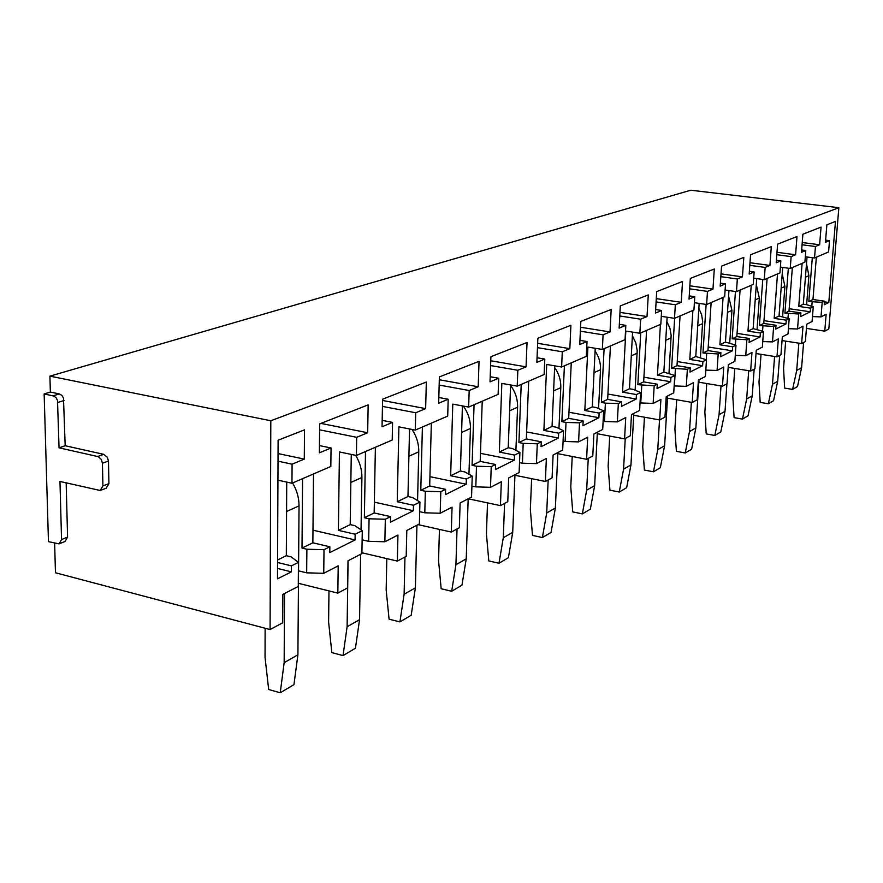 <?xml version="1.0" encoding="UTF-8"?>
<svg xmlns="http://www.w3.org/2000/svg" width="883" height="883" viewBox="0 0 883 883"><rect width="100%" height="100%" fill="white"/><g stroke="black" fill="none" stroke-linecap="round" stroke-linejoin="round"><path stroke-width="1.32" d="M100.728 490.275L106.192 488.211L108.918 483.663L108.466 461.047L107.384 457.284L103.741 454.348L65.176 445.738L63.477 397.979L61.755 395.286L59.338 393.917L50.364 392.063L44.15 393.928L48.455 541.654L59.084 543.873L61.545 539.546L59.967 481.456L100.187 490.484L102.903 485.926L102.428 463.222L101.346 459.447L98.223 456.643L59.051 447.824L57.505 400.518L56.38 398.134L54.15 396.158L44.15 393.928M65.176 445.738L59.051 447.824M59.536 543.696L65.121 541.434L67.583 537.118L66.159 482.913M806.422 328.399L824.755 331.158L828.817 328.973L838.85 207.693L690.76 190.22L49.912 376.136L50.364 392.063M838.85 207.693L270.805 420.75L49.912 376.136M54.625 543.222L55.463 572.758L270.088 629.557L282.692 622.78L282.847 594.38L298.266 586.433L298.454 562.372L291.423 565.871L291.379 571.853L277.494 578.818L278.112 440.209L304.525 429.844L304.282 459.105L292.085 464.182L291.964 483.244L277.935 480.164M319.447 445.584L331.048 447.979L330.827 466.489L291.964 483.244M331.048 447.979L319.37 452.836L319.668 423.895L368.156 404.867L367.67 432.747L356.688 437.306L356.401 455.462L339.436 451.953L338.388 530.363L355.154 534.226L355.065 539.932L329.778 552.615L329.845 546.787L312.858 542.791L302.008 548.067L306.876 549.226L306.666 572.835L298.553 570.848M382.173 420.352L392.571 422.383L392.207 440.032L356.401 455.462M392.571 422.383L382.052 426.765L382.593 399.204L426.323 382.03L425.639 408.63L415.716 412.758L415.297 430.076L398.895 426.853L397.251 501.732L413.476 505.264L413.343 510.727L390.485 522.184L390.595 516.621L374.16 512.968L364.37 517.725L369.072 518.785L368.675 541.334L362.14 539.822M438.818 397.516L448.189 399.248L447.703 416.103L415.297 430.076M448.189 399.248L438.663 403.211L439.381 376.909L479.039 361.346L478.2 386.765L469.182 390.518L468.652 407.074L452.78 404.116L450.661 475.749L466.367 479.005L466.202 484.226L445.44 494.635L445.595 489.325L429.679 485.959L420.794 490.286L425.341 491.257L424.789 512.813L419.69 511.687M490.208 376.732L498.707 378.244L498.122 394.37L468.652 407.074M498.707 378.244L490.032 381.842L490.915 356.688L527.03 342.505L526.058 366.864L517.835 370.286L517.217 386.147L501.842 383.399L499.337 452.074L514.557 455.076L514.359 460.087L495.418 469.579L495.606 464.491L480.197 461.39L472.085 465.33L476.5 466.224L475.816 486.875L471.908 486.069M537.063 357.758L544.8 359.072L544.138 374.535L517.217 386.147M544.8 359.072L536.864 362.361L537.868 338.255L570.904 325.286L569.833 348.653L562.294 351.787L561.61 367.008L546.709 364.458L543.895 430.396L558.641 433.189L558.42 438.001L541.069 446.699L541.279 441.809L526.345 438.939L518.928 442.549L523.2 443.376L522.416 463.2L519.513 462.615M579.943 340.363L587.018 341.511L586.29 356.368L561.61 367.008M587.018 341.511L579.745 344.536L580.837 321.39L611.179 309.48L610.021 331.942L603.089 334.823L602.349 349.447L587.901 347.074L584.822 410.496L599.127 413.089L598.895 417.714L582.935 425.716L583.166 421.014L568.685 418.343L561.864 421.655L566.014 422.427L565.142 441.489L563.078 441.092M619.336 324.348L625.826 325.363L625.054 339.657L602.349 349.447M625.826 325.363L619.126 328.156L620.308 305.893L648.265 294.922L647.029 316.544L640.639 319.204L639.855 333.277L625.837 331.059L622.548 392.14L636.433 394.569L636.179 399.028L621.466 406.401L621.709 401.875L607.659 399.381L601.378 402.438L605.396 403.156L604.458 421.5L603.111 421.257M655.65 309.569L661.632 310.474L660.826 324.249L639.855 333.277M661.632 310.474L655.451 313.046L656.687 291.611L682.526 281.467L681.246 302.317L675.329 304.778L674.513 318.344L661.29 316.324M689.237 295.882L694.766 296.688L693.928 309.977L674.513 318.344M694.766 296.688L689.038 299.072L690.329 278.41L714.292 269.006L712.967 289.127L707.471 291.401L706.621 304.503L694.391 302.692M720.396 283.167L725.528 283.896L724.656 296.732L706.621 304.503M725.528 283.896L720.197 286.114L721.532 266.158L743.806 257.417L742.448 276.865L737.338 278.984L736.466 291.644L725.109 290.021M749.38 271.335L754.148 271.997L753.254 284.403L736.466 291.644M754.148 271.997L749.181 274.061L750.55 254.768L771.312 246.622L769.921 265.43L765.153 267.417L764.259 279.657L753.696 278.189M776.4 260.297L780.848 260.893L779.943 272.902L764.259 279.657M780.848 260.893L776.212 262.814L777.603 244.149L796.996 236.534L795.594 254.757L791.135 256.611L790.23 268.465L780.373 267.13M801.654 249.966L805.804 250.507L804.899 262.141L790.23 268.465M805.804 250.507L801.477 252.306L802.879 234.227L821.047 227.097L819.623 244.757L815.45 246.5L814.523 257.991L805.318 256.776M824.755 331.158L826.146 314.238L821.013 316.887L822.194 302.339L824.556 301.169L824.258 304.756L828.806 302.483L835.473 221.434L826.863 224.812L825.439 242.339L829.501 240.651L828.585 251.931L814.523 257.991M270.088 629.557L270.805 420.75M789.192 308.719L810.23 311.787L810.528 308.134L813.265 306.776L812.084 321.489L806.753 324.238L805.373 341.589L801.632 343.597L803.011 326.169L797.537 328.984L798.707 313.995L784.91 313.156L788.342 268.211M782.051 340.573L801.632 343.597M763.994 320.65L785.98 323.94L786.267 320.176L789.192 318.719L788.022 333.895L782.327 336.831L780.969 354.712L776.985 356.853L778.342 338.884L772.504 341.898L773.651 326.434L759.424 325.562L762.78 279.447M756.025 353.531L776.985 356.853M737.062 333.377L760.086 336.92L760.362 333.034L763.486 331.489L762.338 347.14L756.256 350.275L754.921 368.73L750.649 371.026L751.985 352.472L745.738 355.694L746.875 339.734L732.173 338.818L735.44 291.489M728.166 367.35L750.649 371.026M708.221 346.975L732.371 350.816L732.647 346.798L735.992 345.143L734.866 361.302L728.354 364.657L727.04 383.73L722.471 386.18L723.773 367.019L717.073 370.474L718.188 353.973L702.967 353.012L706.135 304.436M698.839 382.196L722.471 386.18M677.25 361.555L702.636 365.717L702.912 361.566L706.499 359.778L705.407 376.489L698.409 380.098L697.129 399.811L692.228 402.46L693.497 382.637L686.29 386.346L687.371 369.282L671.61 368.266L674.645 318.288M667.482 398.145L692.228 402.46M643.917 377.196L670.661 381.743L670.925 377.438L674.789 375.518L673.729 392.825L666.201 396.71L664.976 417.118L659.689 419.955L660.903 399.436L653.144 403.443L654.182 385.761L637.846 384.701L640.738 332.902M633.729 415.275L659.689 419.955M636.433 394.569L640.605 392.494L639.601 410.429L631.466 414.624L630.296 435.772L624.579 438.84L625.738 417.571L617.349 421.897L618.332 403.553L605.396 403.156M597.283 433.73L624.579 438.84M599.127 413.089L603.652 410.849L602.692 429.458L593.884 433.995L592.791 455.948L586.599 459.281L587.681 437.195L578.586 441.886L579.502 422.836L566.014 422.427M557.813 453.663L586.599 459.281M558.641 433.189L563.553 430.749L562.67 450.087L553.1 455.032L552.085 477.846L545.363 481.467L546.356 458.509L536.456 463.608L537.283 443.796L523.2 443.376M514.932 475.275L545.363 481.467M514.557 455.076L519.91 452.416L519.127 472.548L508.685 477.935L507.78 501.687L500.44 505.628L501.323 481.732L490.506 487.306L491.235 466.654L476.5 466.224M468.244 498.785L500.44 505.628M466.367 479.005L472.239 476.092L471.555 497.074L460.12 502.968L459.348 527.736L451.312 532.063L452.052 507.129L440.198 513.244L440.805 491.699L425.341 491.257M418.089 524.645L451.312 532.063M413.476 505.264L419.933 502.063L419.381 523.983L406.809 530.462L406.202 556.334L397.361 561.091L397.935 535.043L384.867 541.776L385.319 519.248L369.072 518.785M361.92 552.758L397.361 561.091M355.154 534.226L362.284 530.683L361.898 553.619L348.012 560.782L347.615 587.857L337.836 593.111L338.2 565.837L323.741 573.299L306.666 572.835M298.454 583.321L337.836 593.111M286.732 482.096L286.313 555.705L277.582 559.954M291.423 565.871L277.571 562.493M298.454 562.372L291.213 556.886L286.313 555.705M278.024 461.18L292.085 464.182M277.538 568.453L291.379 571.853M278.057 453.564L304.282 459.105M313.52 473.95L312.858 542.791M319.668 423.939L320.993 423.421L367.67 432.747M319.613 429.833L356.688 437.306M312.979 530.175L355.065 539.932M375.385 447.284L374.16 512.968M382.56 400.463L425.639 408.63M382.449 406.401L415.716 412.758M374.37 502.173L413.343 510.727M431.346 423.156L429.679 485.959M439.304 379.745L478.2 386.765M439.16 385.054L469.182 390.518M429.933 476.654L466.202 484.226M482.228 401.224L480.197 461.39M490.771 360.772L526.058 366.864M490.606 365.551L517.835 370.286M480.462 453.343L514.359 460.087M528.674 381.202L526.345 438.939M537.659 343.332L569.833 348.653M537.482 347.648L562.294 351.787M526.632 431.942L558.42 438.001M571.257 362.858L568.685 418.343M580.561 327.251L610.021 331.942M580.374 331.18L603.089 334.823M568.961 412.24L598.895 417.714M610.418 345.97L607.659 399.381M619.965 312.394L647.029 316.544M619.778 315.982L640.639 319.204M607.934 394.05L636.179 399.028M670.661 381.743L657.04 388.564L657.305 384.204L643.652 381.875L637.846 384.701M646.577 330.385L643.652 381.875M656.29 298.62L681.246 302.317M656.091 301.909L675.329 304.778M670.925 377.438L657.438 375.165L660.418 324.425M702.636 365.717L689.998 372.052L690.263 367.836L677.007 365.65L671.61 368.266M680.053 315.959L677.007 365.65M689.866 285.805L712.967 289.127M689.678 288.84L707.471 291.401M702.912 361.566L689.8 359.425L692.89 310.419M732.371 350.816L720.605 356.71L720.881 352.637L707.978 350.573L702.967 353.012M711.135 302.56L707.978 350.573M721.014 273.873L742.448 276.865M720.826 276.677L737.338 278.984M732.647 346.798L719.888 344.789L723.078 297.405M760.086 336.92L749.104 342.427L749.391 338.487L736.841 336.544L732.173 338.818M740.075 290.077L736.841 336.544M749.987 262.737L769.921 265.43M749.799 265.33L765.153 267.417M760.362 333.034L747.956 331.136L751.223 285.275M785.98 323.94L775.715 329.083L776.002 325.275L763.784 323.432L759.424 325.562M767.095 278.443L763.784 323.432M776.996 252.306L795.594 254.757M776.808 254.712L791.135 256.611M786.267 320.176L774.181 318.377L777.504 273.951M810.23 311.787L800.616 316.6L800.903 312.902L789.005 311.169L784.91 313.156M792.36 267.549L789.005 311.169M802.239 242.527L819.623 244.757M802.062 244.779L815.45 246.5M810.528 308.134L798.751 306.423L802.117 263.344M816.345 257.207L812.956 299.514L808.817 301.533L822.194 302.339M824.556 301.169L812.956 299.514M825.616 240.154L829.501 240.651M824.501 301.865L828.806 302.483M811.797 306.313L812.139 302.008M821.013 316.887L812.47 316.6M800.903 312.902L798.707 313.995M776.002 325.275L773.651 326.434M749.391 338.487L746.875 339.734M720.881 352.637L718.188 353.973M690.263 367.836L687.371 369.282M657.305 384.204L654.182 385.761M621.709 401.875L618.332 403.553M583.166 421.014L579.502 422.836M541.279 441.809L537.283 443.796M495.606 464.491L491.235 466.654M445.595 489.325L440.805 491.699M390.595 516.621L385.319 519.248M329.845 546.787L324.006 549.69L306.876 549.226M323.741 573.299L324.006 549.69M302.571 478.663L302.008 548.067M351.268 454.403L350.209 524.623L338.388 530.363M362.284 530.683L354.944 525.694L350.209 524.623M365.496 451.544L364.37 517.725M409.535 428.95L407.957 496.533L397.251 501.732M419.933 502.063L412.538 497.515L407.957 496.533M422.394 427.019L420.794 490.286M462.416 405.915L460.396 471.014L450.661 475.749M472.239 476.092L464.844 471.93L460.396 471.014M474.061 404.745L472.085 465.33M510.606 384.966L508.233 447.747L499.337 452.074M519.91 452.416L512.537 448.586L508.233 447.747M521.213 384.425L518.928 442.549M554.712 365.827L552.052 426.434L543.895 430.396M563.553 430.749L556.224 427.217L552.052 426.434M564.403 365.805L561.864 421.655M595.23 348.277L592.327 406.842L584.822 410.496M603.652 410.849L596.378 407.571L592.327 406.842M604.104 348.686L601.378 402.438M632.592 332.129L629.48 388.763L622.548 392.14M640.605 392.494L633.42 389.447L629.48 388.763M653.144 403.443L640.02 402.924M640.749 403.056L641.753 385.374M667.129 317.218L663.861 372.041L657.438 375.165M674.789 375.518L663.861 372.041M686.29 386.346L674.159 385.937M674.369 385.981L675.407 368.906M699.17 303.399L695.771 356.522L689.8 359.425M706.499 359.778L695.771 356.522M706.268 359.69L706.665 353.608M728.961 290.562L725.451 342.074L719.888 344.789M735.992 345.143L725.451 342.074M735.373 344.922L735.76 339.37M756.742 278.609L753.144 328.608L747.956 331.136M763.486 331.489L753.144 328.608M762.548 331.158L762.912 326.081M782.702 267.45L779.038 316.015L774.181 318.377M789.192 318.719L779.038 316.015M787.967 318.321L788.32 313.653M807.029 257.008L803.309 304.205L798.751 306.423M813.265 306.776L806.643 304.69L808.894 275.639L806.488 263.752M803.309 304.205L806.643 304.69M812.305 257.693L808.817 301.533M797.537 328.984L788.42 328.686M772.504 341.898L762.746 341.578M745.738 355.694L735.274 355.363M717.073 370.474L705.826 370.12M617.349 421.897L604.458 421.5M578.586 441.886L565.142 441.489M536.456 463.608L522.416 463.2M490.506 487.306L475.816 486.875M440.198 513.244L424.789 512.813M384.867 541.776L368.675 541.334M785.649 341.136L783.563 368.321L784.645 388.09L792.603 389.414L797.515 386.511L801.609 367.648L796.709 370.441L798.85 343.167M801.609 367.648L803.596 342.538M792.603 389.414L796.709 370.441M782.228 273.862L784.91 286.467L782.625 316.567M761.036 354.326L759.005 382.008L760.175 402.383L768.342 403.785L773.563 400.694L777.702 381.279L772.493 384.248L774.579 356.478M777.702 381.279L779.667 355.408M768.342 403.785L772.493 384.248M756.312 284.624L759.314 298.024L757.051 329.271M734.788 368.432L732.824 396.61L734.093 417.626L742.471 419.094L748.044 415.805L752.228 395.805L746.665 398.973L748.696 370.705M752.228 395.805L754.159 369.138M742.471 419.094L746.665 398.973M728.585 296.114L731.952 310.386L729.722 342.88M706.742 383.531L704.855 412.206L706.234 433.895L714.833 435.462L720.793 431.93L725.009 411.312L719.06 414.712L721.014 385.937M725.009 411.312L726.908 383.796M714.833 435.462L719.06 414.712M698.85 308.41L701.61 314.668L702.669 321.379L700.44 357.483M676.698 399.745L674.899 428.906L676.4 451.323L685.23 452.99L691.621 449.204L695.881 427.924L689.502 431.566L691.367 402.306M695.881 427.924L698.994 379.8M685.23 452.99L689.502 431.566M666.875 321.589L669.943 328.266L671.157 335.452L668.983 373.2M644.435 417.206L642.747 446.831L644.38 470.032L653.453 471.798L660.318 467.736L664.612 445.749L657.747 449.668L659.513 419.933M664.612 445.749L667.614 395.981M653.453 471.798L657.747 449.668M632.394 335.761L635.815 342.88L637.206 350.595L635.12 390.165M609.712 436.059L608.133 466.136L609.921 490.164L619.259 492.052L626.654 487.67L630.959 464.933L623.575 469.149L625.241 438.487M630.959 464.933L633.828 413.399M619.259 492.052L623.575 469.149M595.098 351.037C598.961 356.765 600.771 363.001 600.517 369.734L598.553 408.553M572.217 456.478L570.782 486.952L572.736 511.886L582.35 513.906L590.341 509.171L594.656 485.628L586.665 490.186L588.244 458.398M594.656 485.628L597.361 432.206M582.35 513.906L586.665 490.186M554.634 367.549C558.961 373.675 561.003 380.385 560.782 387.681L558.95 428.531M531.621 478.674L530.352 509.502L532.493 535.396L542.394 537.559L551.058 532.427L555.374 508.034L546.709 512.968L548.155 479.966M555.374 508.034L557.868 452.571M542.394 537.559L546.709 512.968M510.584 385.463C515.429 392.008 517.758 399.248 517.581 407.195L515.904 450.33M487.515 502.88L486.423 533.994L488.796 560.915L498.994 563.255L508.409 557.681L512.714 532.35L503.288 537.725L504.579 503.409M512.714 532.35L514.955 474.701M498.994 563.255L503.288 537.725M463.31 406.081C468.2 412.88 470.573 420.341 470.429 428.487L468.95 474.248M439.436 529.414L438.553 560.683L441.169 588.74L451.688 591.268L461.964 585.175L466.235 558.851L455.937 564.712L457.03 528.983M466.235 558.851L468.167 498.829M451.688 591.268L455.937 564.712M412.03 429.436C416.621 436.345 418.862 443.807 418.763 451.809L417.56 500.606M386.809 558.608L386.169 589.888L389.072 619.171L399.922 621.908L411.191 615.241L415.385 587.835L404.105 594.27L404.966 556.996M415.385 587.835L416.942 525.242M399.922 621.908L404.105 594.27M355.617 455.297C359.867 462.262 361.964 469.657 361.909 477.482L361.037 529.833M328.973 590.915L328.597 621.985L331.842 652.603L343.034 655.594L355.441 648.243L359.547 619.667L347.107 626.753L348.09 560.738M359.547 619.667L360.628 554.27M343.034 655.594L347.107 626.753M292.593 482.968C296.876 490.208 299.028 497.846 299.039 505.871L297.913 654.8L284.16 662.647L284.536 593.508M297.913 654.8L293.951 684.645L280.231 692.78L284.16 662.647M265.121 628.243L265.043 657.427L268.675 689.502L280.231 692.78M59.338 393.917L53.146 395.805M63.995 400.54L57.814 402.449M103.741 454.348L97.704 456.489M108.466 461.047L102.428 463.222M108.918 483.663L102.903 485.926M67.583 537.118L61.545 539.546M805.428 277.207L808.894 275.639M781.146 288.167L784.91 286.467M755.219 299.878L759.314 298.024M727.471 312.405L731.952 310.386M697.736 325.838L702.625 323.631M665.76 340.275L671.124 337.858M631.29 355.838L637.184 353.178M594.027 372.67L600.517 369.734M553.608 390.915L560.782 387.681M509.634 410.783L517.581 407.195M461.588 432.471L470.429 428.487M408.895 456.268L418.763 451.809M350.838 482.482L361.909 477.482M286.567 511.511L299.039 505.871"/></g></svg>
